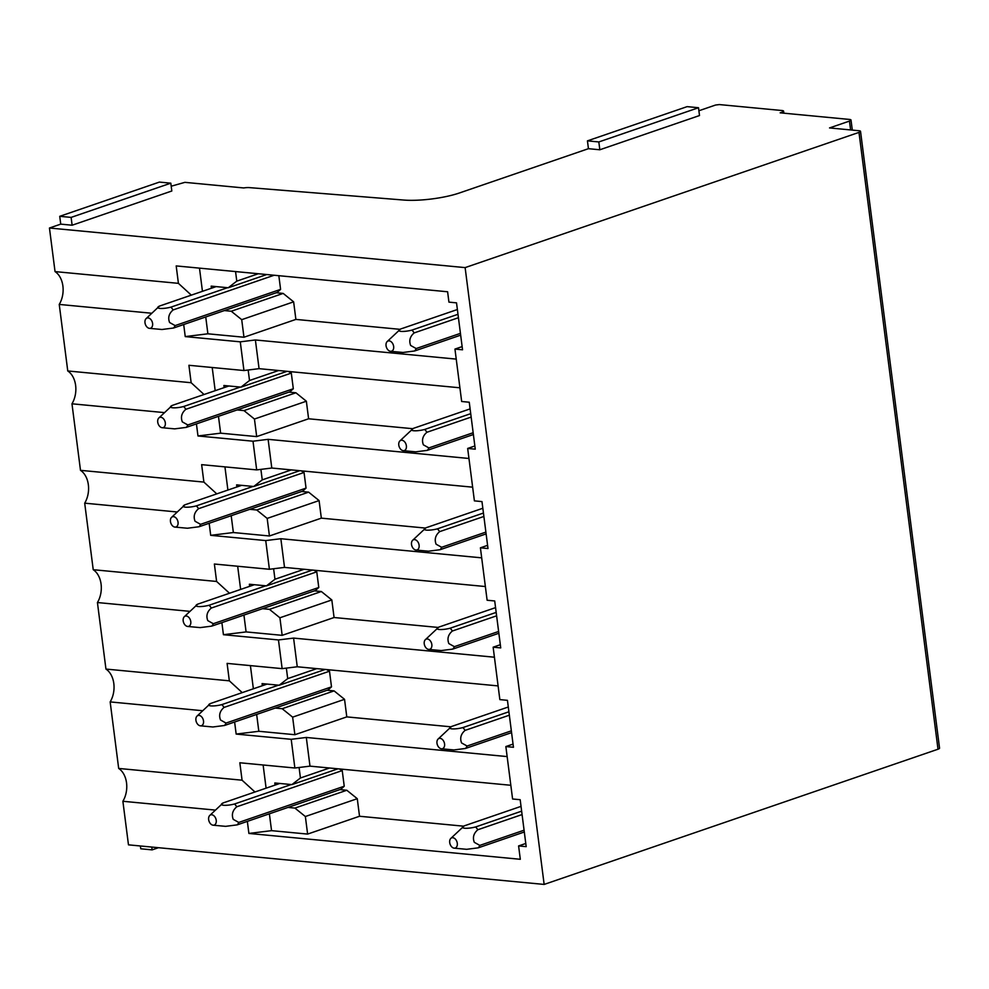 <?xml version="1.0" encoding="UTF-8"?>
<svg xmlns="http://www.w3.org/2000/svg" width="989" height="989" viewBox="0 0 989 989"><rect width="100%" height="100%" fill="white"/><g stroke="black" fill="none" stroke-linecap="round" stroke-linejoin="round"><path stroke-width="1.48" d="M140.389 845.978L140.759 848.785L152.145 849.872L151.787 847.054M152.145 849.872L158.475 847.697M599.829 149.772L598.827 141.946L698.506 107.727L699.507 115.54L599.829 149.772L588.443 148.684L459.391 192.991A40.401 8.716 172.7 0 1 403.722 200.05L249.463 187.626A6.824 1.471 172.7 0 0 243.727 187.947L184.894 182.347L171.196 186.216M72.123 225.22L71.121 217.395L170.813 183.175L171.814 191.001L72.123 225.22L60.737 224.132L49.45 228.014L465.127 267.611L858.984 132.39A5.39 1.162 172.7 0 0 860.529 131.339A5.39 1.162 172.7 0 0 858.959 130.733L829.536 127.927L849.464 121.091A5.39 1.162 172.7 0 0 851.01 120.04A5.39 1.162 172.7 0 0 849.44 119.434L780.16 112.833L782.039 112.19A5.39 1.162 172.7 0 0 783.585 111.139A5.39 1.162 172.7 0 0 782.002 110.533L719.362 104.574L715.579 105.032L698.902 110.756M860.529 131.339L939.55 748.166A5.39 1.162 172.7 0 1 938.005 749.217L544.148 884.426L465.127 267.611M254.964 791.991L242.07 780.197L118.68 768.441A21.548 15.218 -84.6 0 1 122.883 801.275L128.471 844.841L544.148 884.426M247.349 821.389L248.894 833.443L520.313 859.293L518.595 845.929L526.185 846.646L520.177 799.705L512.586 798.988L505.861 746.559L513.452 747.276L507.444 700.336L499.853 699.606L493.14 647.189L500.323 644.717M122.883 801.275L215.466 810.102M191.31 295.142L178.416 283.349L55.038 271.592L49.45 228.014M178.416 283.349L176.19 265.917L447.609 291.767L448.932 302.127L456.522 302.857L462.543 349.797L454.952 349.08L462.135 346.607M493.14 647.189L500.731 647.906L494.71 600.966L487.12 600.236L480.407 547.819L487.997 548.536L481.977 501.596L474.399 500.867L467.673 448.45L475.264 449.167L469.256 402.226L461.665 401.497L454.952 349.08M118.68 768.441L110.162 701.906L202.733 710.732M242.231 692.621L229.337 680.828L105.947 669.071A21.548 15.218 -84.6 0 1 110.162 701.906M105.947 669.071L97.429 602.536L190.012 611.363M229.51 593.252L216.603 581.458L93.226 569.701A21.548 15.218 -84.6 0 1 97.429 602.536M93.226 569.701L84.695 503.166L177.278 511.993M216.776 493.882L203.882 482.088L80.492 470.331A21.548 15.218 -84.6 0 1 84.695 503.166M80.492 470.331L71.974 403.796L164.545 412.623M204.043 394.512L191.149 382.718L67.759 370.962A21.548 15.218 -84.6 0 1 71.974 403.796M67.759 370.962L59.241 304.427A21.548 15.218 -84.6 0 0 55.038 271.592M505.861 746.559L513.044 744.099M518.595 845.929L525.777 843.469M287.997 807.432L294.907 808.087L305.366 816.518L307.616 834.086L359.526 816.259L463.829 826.198M307.616 834.086L271.555 830.649L269.379 813.811M248.894 833.443L271.542 830.661M266.103 788.171L263.123 764.979M242.07 780.197L239.833 762.766L294.87 768.008L291.199 739.315L236.161 734.073L234.616 722.019M151.824 313.253L59.241 304.427M459.91 387.799L259.069 368.662L243.949 370.529L240.278 341.835L185.24 336.594L183.694 324.528M185.24 336.594L207.888 333.8L205.737 316.962M202.448 291.322L199.481 268.13M467.673 448.45L474.856 445.977M480.407 547.819L487.589 545.347M498.097 685.909L297.256 666.771L282.137 668.638L278.465 639.945L223.427 634.703L221.882 622.637M229.337 680.828L227.099 663.396L282.137 668.638M485.364 586.539L284.523 567.402L269.404 569.268L265.732 540.575L210.706 535.333L209.161 523.268M216.603 581.458L214.378 564.027L269.404 569.268M472.631 487.169L271.79 468.032L256.683 469.899L252.999 441.205L197.973 435.964L196.428 423.898M203.882 482.088L201.645 464.657L256.683 469.899M191.149 382.718L188.911 365.287L243.949 370.529M327.174 690.235L334.097 690.891L344.543 699.322L346.793 716.889L451.108 726.828M507.147 756.585L306.306 737.46L291.199 739.315M275.263 708.062L282.186 708.717L292.633 717.149L294.883 734.716L346.793 716.889M294.883 734.716L258.821 731.279L256.658 714.441M236.161 734.073L258.809 731.291M510.819 785.278L309.99 766.141L306.306 737.46M309.99 766.141L294.87 768.008M339.907 789.605L346.818 790.26L357.276 798.692L359.526 816.259M299.086 767.489L300.433 777.984L291.903 784.611L274.818 782.979L275.09 785.081M305.366 816.518L357.276 798.692M456.226 359.106L255.385 339.969L240.278 341.835M224.342 310.571L231.265 311.238L241.712 319.67L243.962 337.237L295.884 319.41L400.186 329.349M243.962 337.237L207.9 333.8M235.555 271.567L236.779 281.136L228.249 287.762L211.176 286.13L211.436 288.232M276.265 292.756L283.175 293.412L293.634 301.843L295.884 319.41M236.779 281.136L258.339 273.73M259.069 368.662L255.385 339.969M288.986 392.126L295.909 392.781L306.355 401.213L308.605 418.78L412.92 428.719M468.959 458.476L268.118 439.339L252.999 441.205M237.076 409.941L243.986 410.608L254.445 419.039L256.695 436.606L308.605 418.78M256.695 436.606L220.634 433.17L218.47 416.332M197.973 435.964L220.621 433.17M271.79 468.032L268.118 439.339M301.719 491.496L308.63 492.151L319.088 500.582L321.338 518.149L425.641 528.089M481.692 557.845L280.851 538.721L265.732 540.575M249.809 509.323L256.72 509.978L267.178 518.409L269.428 535.976L321.338 518.149M269.428 535.976L233.367 532.539L231.191 515.702M210.706 535.333L233.355 532.539M284.523 567.402L280.851 538.721M314.453 590.866L321.363 591.521L331.822 599.952L334.072 617.519L438.374 627.459M494.426 657.215L293.585 638.09L278.465 639.945M262.542 608.692L269.453 609.348L279.912 617.779L282.162 635.346L334.072 617.519M282.162 635.346L246.088 631.909L243.924 615.071M223.427 634.703L246.076 631.922M297.256 666.771L293.585 638.09M253.369 688.801L250.402 665.609M240.636 589.432L237.669 566.24M227.903 490.062L224.936 466.87M215.182 390.692L212.215 367.5M286.353 668.119L287.7 678.615L279.17 685.241L262.085 683.609L262.357 685.711M287.7 678.615L316.777 668.638M279.17 685.241L325.208 669.442M282.186 708.717L334.097 690.891M292.633 717.149L344.543 699.322M300.433 777.984L329.51 768.008M291.903 784.611L337.941 768.812M294.907 808.087L346.818 790.26M241.712 319.67L293.634 301.843M231.265 311.238L283.175 293.412M228.249 287.762L266.77 274.534M248.165 370.01L249.512 380.505L240.982 387.132L223.897 385.5L224.169 387.601M249.512 380.505L278.589 370.529M240.982 387.132L287.02 371.332M243.986 410.608L295.909 392.781M254.445 419.039L306.355 401.213M260.898 469.379L262.246 479.875L253.716 486.501L236.631 484.87L236.903 486.971M262.246 479.875L291.322 469.899M253.716 486.501L299.754 470.702M256.72 509.978L308.63 492.151M267.178 518.409L319.088 500.582M273.619 568.749L274.967 579.245L266.449 585.871L249.364 584.239L249.624 586.341M274.967 579.245L304.043 569.268M266.449 585.871L312.475 570.072M269.453 609.348L321.363 591.521M279.912 617.779L331.822 599.952M170.813 183.175L159.414 182.087L59.736 216.319L71.121 217.395M60.737 224.132L59.736 216.319M698.506 107.727L687.12 106.639L587.441 140.858L598.827 141.946M588.443 148.684L587.441 140.858M344.234 786.23L340.785 789.296L237.212 824.863A13.463 9.074 -108.9 0 0 238.769 822.44L344.234 786.23L342.231 770.579L236.767 806.789A13.463 9.074 -108.9 0 0 234.529 803.995L291.199 784.549M339.351 768.947L342.231 770.579M237.212 824.863L225.616 826.347L213.117 825.197A5.39 3.635 -108.9 0 0 216.27 821.797A5.39 3.635 -108.9 0 0 214.143 815.987A5.39 3.635 -108.9 0 0 209.767 815.443A5.39 3.635 -108.9 0 0 208.617 818.163A5.39 3.635 -108.9 0 0 213.117 825.197M234.529 803.995C225.912 806.245 217.765 805.479 223.143 802.92L279.813 783.461M209.767 815.443L223.143 802.92M238.769 822.44L233.243 819.362C231.401 814.565 232.576 810.374 236.767 806.789M522.081 814.565L477.823 829.759A13.45 9.074 -108.9 0 0 475.585 826.965L521.636 811.153M475.561 826.965C466.932 829.215 458.834 828.436 464.2 825.877L521.03 806.369M450.823 838.412A5.39 3.635 -108.9 0 0 449.674 841.12A5.39 3.635 -108.9 0 0 454.174 848.154A5.39 3.635 -108.9 0 0 457.326 844.754A5.39 3.635 -108.9 0 0 455.2 838.944A5.39 3.635 -108.9 0 0 450.823 838.412L464.2 825.877M454.174 848.154L466.672 849.316L478.231 847.833L524.306 832.009M524.083 830.204L479.826 845.397A13.45 9.074 -108.9 0 1 478.256 847.82M479.826 845.397L474.3 842.319C472.458 837.535 473.632 833.344 477.811 829.771M331.5 686.861L328.064 689.926L224.478 725.493A13.463 9.074 -108.9 0 0 226.036 723.07L331.5 686.861L329.498 671.21L224.033 707.419A13.463 9.074 -108.9 0 0 221.808 704.625L278.465 685.179M326.617 669.565L329.498 671.21M224.478 725.493L212.882 726.977L200.384 725.827A5.39 3.635 -108.9 0 0 203.549 722.427A5.39 3.635 -108.9 0 0 201.422 716.617A5.39 3.635 -108.9 0 0 197.046 716.073A5.39 3.635 -108.9 0 0 195.884 718.793A5.39 3.635 -108.9 0 0 200.384 725.827M221.808 704.625C213.179 706.875 205.044 706.109 210.41 703.55L267.079 684.091M197.046 716.073L210.41 703.55M226.036 723.07L220.522 719.992C218.668 715.195 219.842 711.004 224.033 707.419M509.347 715.195L465.102 730.389A13.45 9.074 -108.9 0 0 462.852 727.595L508.902 711.771M462.84 727.595C454.211 729.845 446.113 729.066 451.478 726.507L508.297 706.999M438.102 739.043A5.39 3.635 -108.9 0 0 436.94 741.75A5.39 3.635 -108.9 0 0 441.44 748.784A5.39 3.635 -108.9 0 0 444.605 745.385A5.39 3.635 -108.9 0 0 442.479 739.574A5.39 3.635 -108.9 0 0 438.102 739.043L451.478 726.507M511.35 730.834L467.092 746.027A13.45 9.074 -108.9 0 1 465.522 748.45L511.585 732.639M465.51 748.463L453.939 749.946L441.44 748.784M467.105 746.027L461.579 742.949C459.724 738.165 460.899 733.974 465.077 730.401M318.779 587.491L315.33 590.557L211.745 626.124A13.463 9.074 -108.9 0 0 213.315 623.7L318.779 587.491L316.764 571.84L211.312 608.05A13.463 9.074 -108.9 0 0 209.075 605.256L265.744 585.809M313.896 570.196L316.764 571.84M211.745 626.124L200.161 627.607L187.663 626.457A5.39 3.635 -108.9 0 0 190.815 623.058A5.39 3.635 -108.9 0 0 188.689 617.247A5.39 3.635 -108.9 0 0 184.313 616.703A5.39 3.635 -108.9 0 0 183.15 619.423A5.39 3.635 -108.9 0 0 187.663 626.457M209.075 605.256C200.446 607.506 192.311 606.739 197.689 604.168L254.346 584.722M184.313 616.703L197.689 604.168M213.315 623.7L207.789 620.622C205.935 615.826 207.109 611.635 211.312 608.05M496.614 615.826L452.369 631.019A13.45 9.074 -108.9 0 0 450.119 628.213L496.181 612.401M450.106 628.225C441.477 630.475 433.38 629.696 438.745 627.137L495.563 607.629M425.369 639.673A5.39 3.635 -108.9 0 0 424.207 642.38A5.39 3.635 -108.9 0 0 428.719 649.414A5.39 3.635 -108.9 0 0 431.872 646.015A5.39 3.635 -108.9 0 0 429.745 640.204A5.39 3.635 -108.9 0 0 425.369 639.673L438.745 627.137M428.719 649.414L441.218 650.577L452.777 649.093L498.852 633.269M498.617 631.464L454.371 646.658A13.45 9.074 -108.9 0 1 452.801 649.081M454.371 646.658L448.845 643.579C447.003 638.795 448.165 634.604 452.344 631.031M306.046 488.121L302.597 491.187L199.024 526.754A13.463 9.074 -108.9 0 0 200.582 524.331L306.046 488.121L304.043 472.47L198.579 508.68A13.463 9.074 -108.9 0 0 196.341 505.886L253.011 486.44M301.163 470.826L304.043 472.47M199.024 526.754L187.428 528.237L174.929 527.088A5.39 3.635 -108.9 0 0 178.082 523.688A5.39 3.635 -108.9 0 0 175.955 517.877A5.39 3.635 -108.9 0 0 171.579 517.334A5.39 3.635 -108.9 0 0 170.417 520.053A5.39 3.635 -108.9 0 0 174.929 527.088M196.341 505.886C187.712 508.136 179.578 507.369 184.955 504.798L241.625 485.352M171.579 517.334L184.955 504.798M200.582 524.331L195.056 521.252C193.214 516.456 194.388 512.265 198.579 508.68M483.893 516.456L439.635 531.649A13.45 9.074 -108.9 0 0 437.398 528.843L483.448 513.031M437.373 528.855C428.744 531.105 420.646 530.327 426.012 527.767L482.842 508.259M412.636 540.291A5.39 3.635 -108.9 0 0 411.486 543.01A5.39 3.635 -108.9 0 0 415.986 550.045A5.39 3.635 -108.9 0 0 419.138 546.645A5.39 3.635 -108.9 0 0 417.012 540.835A5.39 3.635 -108.9 0 0 412.636 540.291L426.012 527.767M415.986 550.045L428.484 551.207L440.043 549.723L486.118 533.899M485.896 532.094L441.638 547.288A13.45 9.074 -108.9 0 1 440.068 549.711M441.638 547.288L436.112 544.21C434.27 539.425 435.432 535.234 439.623 531.662M293.313 388.751L289.876 391.817L186.291 427.384A13.463 9.074 -108.9 0 0 187.848 424.961L293.313 388.751L291.31 373.1L185.845 409.31A13.463 9.074 -108.9 0 0 183.62 406.516L240.278 387.07M288.429 371.456L291.31 373.1M186.291 427.384L174.694 428.867L162.196 427.718A5.39 3.635 -108.9 0 0 165.348 424.318A5.39 3.635 -108.9 0 0 163.234 418.508A5.39 3.635 -108.9 0 0 158.858 417.964A5.39 3.635 -108.9 0 0 157.696 420.684A5.39 3.635 -108.9 0 0 162.196 427.718M183.62 406.516C174.991 408.766 166.857 408 172.222 405.428L228.892 385.982M158.858 417.964L172.222 405.428M187.848 424.961L182.322 421.883C180.48 417.086 181.655 412.895 185.845 409.31M471.16 417.086L426.902 432.28A13.45 9.074 -108.9 0 0 424.664 429.473L470.715 413.662M424.64 429.486C416.01 431.723 407.925 430.957 413.291 428.398L470.109 408.89M399.915 440.921A5.39 3.635 -108.9 0 0 398.752 443.641A5.39 3.635 -108.9 0 0 403.252 450.675A5.39 3.635 -108.9 0 0 406.417 447.275A5.39 3.635 -108.9 0 0 404.291 441.465A5.39 3.635 -108.9 0 0 399.915 440.921L413.291 428.398M403.252 450.675L415.751 451.837L427.322 450.354L473.397 434.53M473.162 432.725L428.905 447.918A13.45 9.074 -108.9 0 1 427.335 450.341M428.905 447.918L423.391 444.84C421.537 440.043 422.711 435.865 426.889 432.292M280.592 289.381L277.143 292.447L173.557 328.014A13.463 9.074 -108.9 0 0 175.127 325.591L280.592 289.381L278.836 275.684M175.127 325.591L169.601 322.513C167.747 317.716 168.921 313.525 173.112 309.94L274.163 275.239M173.557 328.014L161.973 329.498L149.475 328.348A5.39 3.635 -108.9 0 0 152.627 324.948A5.39 3.635 -108.9 0 0 150.501 319.138A5.39 3.635 -108.9 0 0 146.125 318.594A5.39 3.635 -108.9 0 0 144.963 321.314A5.39 3.635 -108.9 0 0 149.475 328.348M173.112 309.94A13.463 9.074 -108.9 0 0 170.887 307.146L227.544 287.7M170.887 307.146C162.258 309.396 154.123 308.63 159.501 306.058L216.158 286.612M146.125 318.594L159.501 306.058M458.426 317.716L414.181 332.91A13.45 9.074 -108.9 0 0 411.931 330.103L457.994 314.292M411.918 330.116C403.289 332.353 395.192 331.587 400.557 329.028L457.375 309.52M387.181 341.551A5.39 3.635 -108.9 0 0 386.019 344.271A5.39 3.635 -108.9 0 0 390.531 351.305A5.39 3.635 -108.9 0 0 393.684 347.905A5.39 3.635 -108.9 0 0 391.557 342.095A5.39 3.635 -108.9 0 0 387.181 341.551L400.557 329.028M390.531 351.305L403.03 352.467L414.589 350.984L460.664 335.16M460.429 333.355L416.184 348.548A13.45 9.074 -108.9 0 1 414.601 350.971M416.184 348.548L410.658 345.47C408.816 340.673 409.978 336.495 414.156 332.922M782.039 112.19L782.138 113.018M849.464 121.091L850.602 129.942M858.984 132.39L938.005 749.217M783.585 111.139L783.844 113.179M851.01 120.04L852.308 130.103"/></g></svg>
